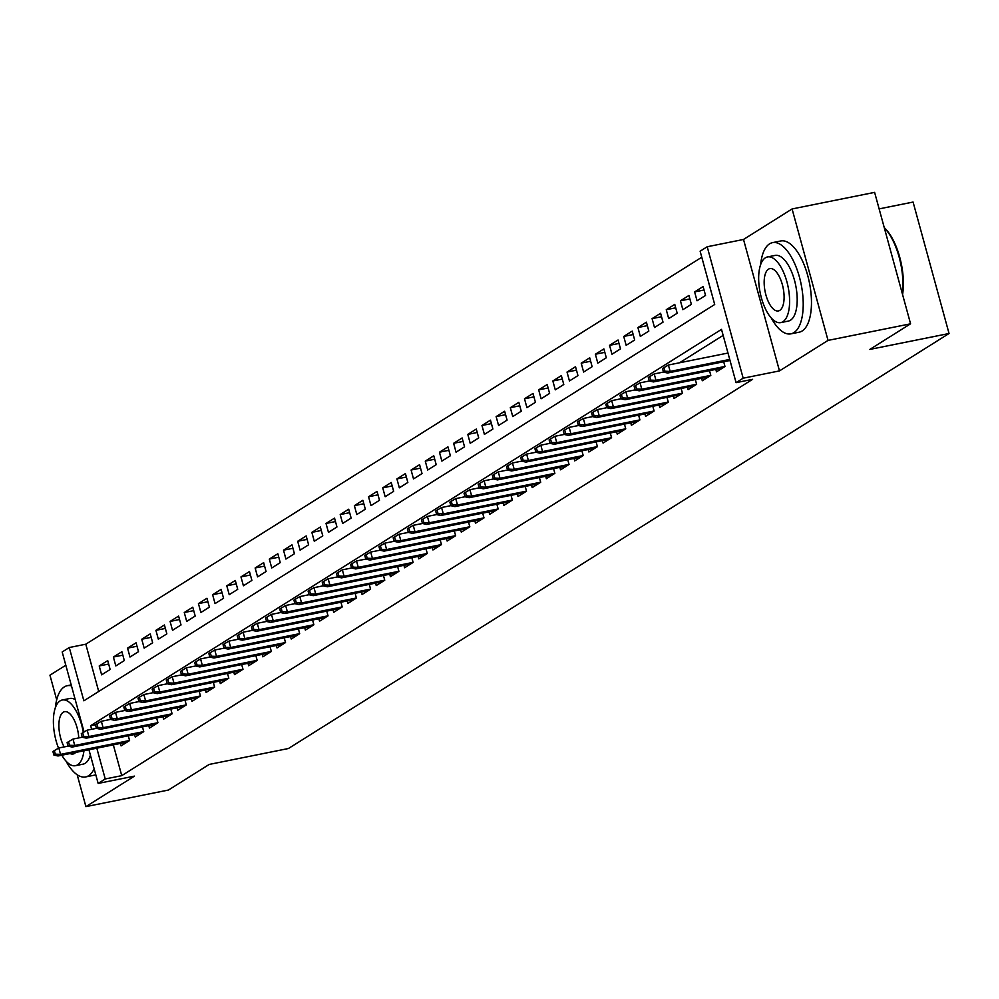 <?xml version="1.0" encoding="UTF-8"?>
<svg xmlns="http://www.w3.org/2000/svg" width="999" height="999" viewBox="0 0 999 999"><rect width="100%" height="100%" fill="white"/><g stroke="black" fill="none" stroke-linecap="round" stroke-linejoin="round"><path stroke-width="1.5" d="M84.078 731.992L62.188 651.972L69.281 647.527L83.854 700.811L714.697 304.495L700.124 251.211L707.205 246.753L743.169 378.196L736.076 382.654L721.503 329.37L90.659 725.686L91.633 729.27M743.518 239.46L779.482 370.904L828.034 340.397L910.576 323.813L874.612 192.37L792.082 208.953L743.518 239.46L707.205 246.753M879.132 208.878L913.086 202.06L949.05 333.504L288.436 748.513L209.203 764.435L168.444 790.047L85.914 806.63L134.465 776.123L98.152 783.428L88.936 749.762M65.809 665.222L49.95 675.187L56.693 699.824M701.76 257.23L85.789 644.205L69.281 647.527M828.034 340.397L792.082 208.953M77.185 774.762L85.914 806.63M729.982 360.477L730.681 362.912M715.808 369.393L716.483 371.84L724.987 366.496L723.688 361.75M701.635 378.296L702.297 380.744L710.813 375.399L709.515 370.654M687.462 387.2L688.124 389.647L696.628 384.303L695.329 379.558M673.276 396.103L673.95 398.551L682.454 393.206L681.156 388.461M659.103 405.007L659.777 407.467L668.281 402.122L666.982 397.377M644.929 413.923L645.591 416.371L654.108 411.026L652.809 406.281M630.756 422.827L631.418 425.274L639.922 419.93L638.623 415.184M616.57 431.73L617.245 434.178L625.749 428.833L624.45 424.088M602.397 440.634L603.071 443.081L611.575 437.737L610.277 432.992M588.224 449.538L588.898 451.985L597.402 446.653L596.103 441.908M574.05 458.454L574.712 460.901L583.216 455.556L581.918 450.811M559.865 467.357L560.539 469.805L569.043 464.46L567.744 459.715M545.691 476.261L546.366 478.708L554.87 473.364L553.571 468.618M531.518 485.164L532.192 487.612L540.696 482.267L539.398 477.522M517.345 494.068L518.006 496.515L526.51 491.183L525.224 486.426M503.159 502.984L503.833 505.432L512.337 500.087L511.038 495.342M488.986 511.888L489.66 514.335L498.164 508.991L496.865 504.245M474.812 520.791L475.487 523.239L483.991 517.894L482.692 513.149M460.639 529.695L461.301 532.142L469.817 526.798L468.519 522.052M446.453 538.598L447.127 541.046L455.631 535.701L454.333 530.956M432.28 547.502L432.954 549.962L441.458 544.617L440.159 539.872M418.106 556.418L418.781 558.866L427.285 553.521L425.986 548.776M403.933 565.322L404.595 567.769L413.111 562.425L411.813 557.679M389.76 574.225L390.422 576.673L398.926 571.328L397.627 566.583M375.574 583.129L376.248 585.576L384.752 580.232L383.454 575.486M361.401 592.032L362.075 594.492L370.579 589.148L369.28 584.403M347.227 600.948L347.902 603.396L356.406 598.051L355.107 593.306M333.054 609.852L333.716 612.3L342.22 606.955L340.921 602.21M318.868 618.756L319.543 621.203L328.047 615.859L326.748 611.113M304.695 627.659L305.369 630.107L313.873 624.762L312.575 620.017M290.522 636.563L291.196 639.023L299.7 633.678L298.401 628.933M276.348 645.479L277.01 647.926L285.514 642.582L284.216 637.837M262.163 654.382L262.837 656.83L271.341 651.485L270.042 646.74M247.989 663.286L248.664 665.734L257.168 660.389L255.869 655.644M233.816 672.19L234.49 674.637L242.994 669.293L241.696 664.547M219.643 681.093L220.304 683.541L228.821 678.209L227.522 673.463M205.457 690.009L206.131 692.457L214.635 687.112L213.336 682.367M191.284 698.913L191.958 701.36L200.462 696.016L199.163 691.271M177.11 707.816L177.785 710.264L186.289 704.919L184.99 700.174M162.937 716.72L163.599 719.168L172.115 713.823L170.817 709.078M148.764 725.624L149.425 728.071L157.929 722.739L156.631 717.981M134.578 734.54L135.252 736.987L143.756 731.643L142.457 726.897M108.654 664.06L99.213 665.958L107.717 660.614L110.14 669.492L101.636 674.837L99.213 665.958M122.827 655.157L113.386 657.055L121.89 651.71L124.326 660.589L115.809 665.933L113.386 657.055M137.013 646.241L127.56 648.139L136.064 642.807L138.499 651.685L129.995 657.03L127.56 648.139M151.186 637.337L141.733 639.235L150.237 633.89L152.672 642.782L144.168 648.126L141.733 639.235M165.359 628.433L155.919 630.332L164.423 624.987L166.845 633.865L158.341 639.21L155.919 630.332M179.533 619.53L170.092 621.428L178.596 616.083L181.031 624.962L172.515 630.307L170.092 621.428M193.719 610.626L184.266 612.524L192.77 607.18L195.205 616.058L186.701 621.403L184.266 612.524M207.892 601.71L198.439 603.621L206.943 598.276L209.378 607.155L200.874 612.499L198.439 603.621M222.065 592.807L212.625 594.705L221.129 589.36L223.551 598.251L215.047 603.596L212.625 594.705M236.239 583.903L226.798 585.801L235.302 580.456L237.725 589.335L229.221 594.68L226.798 585.801M250.424 574.999L240.971 576.898L249.475 571.553L251.91 580.431L243.406 585.776L240.971 576.898M264.598 566.096L255.145 567.994L263.649 562.649L266.084 571.528L257.58 576.873L255.145 567.994M278.771 557.192L269.318 559.09L277.834 553.746L280.257 562.624L271.753 567.969L269.318 559.09M292.944 548.276L283.504 550.174L292.008 544.83L294.43 553.721L285.926 559.065L283.504 550.174M307.13 539.373L297.677 541.271L306.181 535.926L308.616 544.805L300.1 550.149L297.677 541.271M321.303 530.469L311.85 532.367L320.354 527.022L322.789 535.901L314.285 541.246L311.85 532.367M335.477 521.565L326.024 523.464L334.54 518.119L336.963 526.997L328.459 532.342L326.024 523.464M349.65 512.662L340.209 514.56L348.713 509.215L351.136 518.094L342.632 523.439L340.209 514.56M363.823 503.746L354.383 505.644L362.887 500.299L365.322 509.19L356.805 514.535L354.383 505.644M378.009 494.842L368.556 496.74L377.06 491.396L379.495 500.287L370.991 505.619L368.556 496.74M392.182 485.939L382.729 487.837L391.233 482.492L393.668 491.371L385.164 496.715L382.729 487.837M406.356 477.035L396.915 478.933L405.419 473.588L407.842 482.467L399.338 487.812L396.915 478.933M420.529 468.131L411.089 470.029L419.592 464.685L422.028 473.563L413.511 478.908L411.089 470.029M434.715 459.215L425.262 461.113L433.766 455.781L436.201 464.66L427.697 470.005L425.262 461.113M448.888 450.312L439.435 452.21L447.939 446.865L450.374 455.756L441.87 461.088L439.435 452.21M463.061 441.408L453.621 443.306L462.125 437.962L464.547 446.84L456.043 452.185L453.621 443.306M477.235 432.505L467.794 434.403L476.298 429.058L478.721 437.937L470.217 443.281L467.794 434.403M491.421 423.601L481.968 425.499L490.472 420.154L492.907 429.033L484.403 434.378L481.968 425.499M505.594 414.685L496.141 416.583L504.645 411.251L507.08 420.129L498.576 425.474L496.141 416.583M519.767 405.781L510.314 407.679L518.831 402.335L521.253 411.226L512.749 416.571L510.314 407.679M533.941 396.878L524.5 398.776L533.004 393.431L535.427 402.31L526.923 407.654L524.5 398.776M548.126 387.974L538.673 389.872L547.177 384.528L549.612 393.406L541.108 398.751L538.673 389.872M562.3 379.071L552.847 380.969L561.351 375.624L563.786 384.503L555.282 389.847L552.847 380.969M576.473 370.154L567.02 372.065L575.536 366.72L577.959 375.599L569.455 380.944L567.02 372.065M590.646 361.251L581.206 363.149L589.71 357.804L592.132 366.695L583.628 372.04L581.206 363.149M604.82 352.347L595.379 354.245L603.883 348.901L606.318 357.779L597.802 363.124L595.379 354.245M619.005 343.444L609.552 345.342L618.056 339.997L620.491 348.876L611.987 354.22L609.552 345.342M633.179 334.54L623.726 336.438L632.23 331.094L634.665 339.972L626.161 345.317L623.726 336.438M647.352 325.637L637.911 327.535L646.415 322.19L648.838 331.069L640.334 336.413L637.911 327.535M661.525 316.72L652.085 318.619L660.589 313.274L663.024 322.165L654.507 327.51L652.085 318.619M675.711 307.817L666.258 309.715L674.762 304.37L677.197 313.249L668.693 318.594L666.258 309.715M689.884 298.913L680.431 300.811L688.935 295.467L691.37 304.345L682.866 309.69L680.431 300.811M704.058 290.01L694.617 291.908L703.121 286.563L705.544 295.442L697.04 300.786L694.617 291.908M85.789 644.205L98.714 691.483M711.213 291.883L708.791 283.004M113.324 744.867L121.741 775.649L752.584 379.333L736.076 382.654M723.151 335.389L679.532 362.787M120.404 743.443L121.079 745.891L129.583 740.546L128.284 735.801M779.482 370.904L743.169 378.196M121.741 775.649L105.232 778.97L98.152 783.428M910.576 323.813L869.817 349.425L949.05 333.504M96.816 748.176L105.232 778.97M95.629 724.687L90.659 725.686M82.243 737.212L72.989 739.073L74.738 745.466L72.19 747.065L68.082 746.153L69.493 745.266L68.519 741.708L67.108 742.607L68.082 746.153L58.816 747.976L60.564 754.37L129.57 740.509M55.32 754.17L54.346 750.624L52.922 751.51L53.896 755.057L55.32 754.17L60.564 754.37L58.017 755.981L127.123 742.095M58.816 747.976L54.346 750.624M53.896 755.057L58.017 755.981M71.466 685.876A46.528 19.818 -101.4 0 0 67.295 685.701A46.528 19.818 -101.4 0 0 64.311 686.912A46.528 19.818 -101.4 0 0 55.332 707.841M66.034 761.138A46.528 19.818 -101.4 0 0 85.614 776.935A46.528 19.818 -101.4 0 0 88.599 775.724A46.528 19.818 -101.4 0 0 94.143 768.793M85.614 776.935L93.869 775.274A46.528 19.818 -101.4 0 0 95.754 774.662M90.385 755.069A33.504 14.273 78.6 0 1 85.202 763.286A33.504 14.273 78.6 0 1 83.054 764.16L75.462 765.684A33.504 14.273 -101.4 0 0 77.61 764.822A33.504 14.273 -101.4 0 0 83.953 750.761M83.304 732.454A33.504 14.273 -101.4 0 0 62.263 699.999A33.504 14.273 -101.4 0 0 60.115 700.873A33.504 14.273 -101.4 0 0 58.516 748.151M61.851 755.207A33.504 14.273 -101.4 0 0 75.462 765.684M70.13 753.546A21.591 9.191 -101.4 0 0 73.114 754.008A21.591 9.191 -101.4 0 0 74.5 753.446A21.591 9.191 -101.4 0 0 75.687 752.422M78.759 737.911A21.591 9.191 -101.4 0 0 64.61 711.675A21.591 9.191 -101.4 0 0 63.224 712.237A21.591 9.191 -101.4 0 0 64.148 746.902M62.263 699.999L69.855 698.476A33.504 14.273 78.6 0 1 75.212 699.6M771.303 318.057A46.528 19.818 -101.4 0 0 790.883 333.853A46.528 19.818 -101.4 0 0 793.868 332.655A46.528 19.818 -101.4 0 0 800.361 280.707A46.528 19.818 -101.4 0 0 772.552 242.632A46.528 19.818 -101.4 0 0 769.58 243.843A46.528 19.818 -101.4 0 0 760.601 264.772M790.883 333.853L799.138 332.205A46.528 19.818 -101.4 0 0 802.122 330.994A46.528 19.818 -101.4 0 0 808.616 279.046A46.528 19.818 -101.4 0 0 780.806 240.971L772.552 242.632M767.532 256.93L775.124 255.407A33.504 14.273 78.6 0 1 795.142 282.817A33.504 14.273 78.6 0 1 790.471 320.217A33.504 14.273 78.6 0 1 788.323 321.091L780.731 322.615A33.504 14.273 -101.4 0 0 782.879 321.74A33.504 14.273 -101.4 0 0 787.549 284.34A33.504 14.273 -101.4 0 0 767.532 256.93A33.504 14.273 -101.4 0 0 765.384 257.804A33.504 14.273 -101.4 0 0 760.714 295.204A33.504 14.273 -101.4 0 0 780.731 322.615M779.769 310.377A21.591 9.191 -101.4 0 0 782.779 286.276A21.591 9.191 -101.4 0 0 769.879 268.606A21.591 9.191 -101.4 0 0 768.493 269.168A21.591 9.191 -101.4 0 0 765.484 293.269A21.591 9.191 -101.4 0 0 778.383 310.939A21.591 9.191 -101.4 0 0 779.769 310.377M902.322 293.669A46.528 19.818 -101.4 0 0 884.315 227.822M884.265 227.66A45.405 19.343 78.6 0 1 902.572 294.555M69.493 745.266L74.738 745.466L143.744 731.605M72.19 747.065L141.296 733.179M72.989 739.073L68.519 741.708M110.589 719.405L101.349 721.266L103.097 727.659L100.537 729.258L96.428 728.346L97.852 727.447L96.878 723.9L95.454 724.787L96.428 728.346L87.163 730.169L88.923 736.563L157.929 722.702M83.666 736.363L82.692 732.804L81.281 733.691L82.255 737.25L83.666 736.363L88.923 736.563L86.364 738.161L155.469 724.275M87.163 730.169L82.692 732.804M82.255 737.25L86.364 738.161M97.852 727.447L103.097 727.659L172.103 713.786M100.537 729.258L169.655 715.371M101.349 721.266L96.878 723.9M124.775 710.501L115.522 712.349L117.27 718.743L186.276 704.882M112.025 718.543L111.051 714.997L109.628 715.883L110.602 719.442L112.025 718.543L117.27 718.743L114.723 720.354L183.828 706.468M115.522 712.349L111.051 714.997M110.602 719.442L114.723 720.354M138.948 701.585L129.695 703.446L131.443 709.839L200.449 695.978M126.199 709.64L125.225 706.093L123.814 706.98L124.775 710.526L126.199 709.64L131.443 709.839L128.896 711.45L198.002 697.564M129.695 703.446L125.225 706.093M124.775 710.526L128.896 711.45M153.122 692.682L143.868 694.542L145.617 700.936L214.623 687.075M140.372 700.736L139.398 697.177L137.987 698.076L138.961 701.623L140.372 700.736L145.617 700.936L143.069 702.534L212.175 688.648M143.868 694.542L139.398 697.177M138.961 701.623L143.069 702.534M167.295 683.778L158.054 685.639L159.803 692.032L228.808 678.171M154.545 691.832L153.584 688.274L152.16 689.173L153.134 692.719L154.545 691.832L159.803 692.032L157.243 693.631L226.361 679.745M158.054 685.639L153.584 688.274M153.134 692.719L157.243 693.631M195.654 665.971L186.401 667.819L188.149 674.225L185.602 675.824L181.481 674.912L182.904 674.013L181.93 670.466L180.519 671.353L181.481 674.912L172.228 676.735L173.976 683.129L242.982 669.255M168.731 682.916L167.757 679.37L166.333 680.257L167.308 683.816L168.731 682.916L173.976 683.129L171.428 684.727L240.534 670.841M172.228 676.735L167.757 679.37M167.308 683.816L171.428 684.727M182.904 674.013L188.149 674.225L257.155 660.351M185.602 675.824L254.708 661.937M186.401 667.819L181.93 670.466M209.827 657.055L200.574 658.915L202.322 665.309L271.328 651.448M197.078 665.109L196.104 661.563L194.693 662.449L195.667 665.996L197.078 665.109L202.322 665.309L199.775 666.92L268.881 653.034M200.574 658.915L196.104 661.563M195.667 665.996L199.775 666.92M238.187 639.248L228.933 641.108L230.682 647.502L228.134 649.1L224.013 648.189L225.437 647.302L224.463 643.743L223.039 644.642L224.013 648.189L214.76 650.012L216.508 656.405L285.514 642.544M211.251 656.206L210.29 652.647L208.866 653.546L209.84 657.092L211.251 656.206L216.508 656.405L213.948 658.004L283.067 644.13M214.76 650.012L210.29 652.647M209.84 657.092L213.948 658.004M225.437 647.302L230.682 647.502L299.688 633.641M228.134 649.1L297.24 635.214M228.933 641.108L224.463 643.743M280.707 612.524L271.466 614.385L273.214 620.779L270.654 622.389L266.546 621.465L267.957 620.579L266.995 617.032L265.572 617.919L266.546 621.465L257.28 623.289L259.028 629.695L256.481 631.293L252.372 630.381L253.783 629.482L252.809 625.936L251.398 626.823L252.372 630.381L243.107 632.205L244.855 638.598L313.861 624.725M239.61 638.398L238.636 634.84L237.225 635.726L238.187 639.285L239.61 638.398L244.855 638.598L242.307 640.197L311.413 626.311M243.107 632.205L238.636 634.84M238.187 639.285L242.307 640.197M253.783 629.482L259.028 629.695L328.034 615.821M256.481 631.293L325.587 617.407M257.28 623.289L252.809 625.936M267.957 620.579L273.214 620.779L342.22 606.917M270.654 622.389L339.76 608.503M271.466 614.385L266.995 617.032M309.066 594.717L299.812 596.578L301.561 602.971L299.013 604.57L294.892 603.658L296.316 602.772L295.342 599.213L293.918 600.112L294.892 603.658L285.639 605.481L287.387 611.875L356.393 598.014M282.143 611.675L281.169 608.116L279.745 609.015L280.719 612.562L282.143 611.675L287.387 611.875L284.84 613.486L353.946 599.6M285.639 605.481L281.169 608.116M280.719 612.562L284.84 613.486M296.316 602.772L301.561 602.971L370.567 589.11M299.013 604.57L368.119 590.684M299.812 596.578L295.342 599.213M323.239 585.814L313.986 587.674L315.734 594.068L384.74 580.194M310.489 593.868L309.515 590.309L308.104 591.196L309.078 594.755L310.489 593.868L315.734 594.068L313.187 595.666L382.292 581.78M313.986 587.674L309.515 590.309M309.078 594.755L313.187 595.666M351.586 567.994L342.345 569.855L344.093 576.248L341.533 577.859L337.425 576.935L338.848 576.048L337.874 572.502L336.451 573.389L337.425 576.935L328.159 578.771L329.92 585.164L398.926 571.291M324.663 584.952L323.688 581.406L322.277 582.292L323.251 585.851L324.663 584.952L329.92 585.164L327.36 586.763L396.466 572.877M328.159 578.771L323.688 581.406M323.251 585.851L327.36 586.763M338.848 576.048L344.093 576.248L413.099 562.387M341.533 577.859L410.651 563.973M342.345 569.855L337.874 572.502M365.771 559.09L356.518 560.951L358.266 567.345L427.272 553.483M353.022 567.145L352.048 563.586L350.624 564.485L351.598 568.031L353.022 567.145L358.266 567.345L355.719 568.955L424.825 555.069M356.518 560.951L352.048 563.586M351.598 568.031L355.719 568.955M394.118 541.283L384.865 543.144L386.613 549.537L384.066 551.136L379.957 550.224L381.368 549.338L380.394 545.779L378.983 546.665L379.957 550.224L370.691 552.047L372.44 558.441L441.446 544.58M367.195 558.241L366.221 554.682L364.81 555.581L365.784 559.128L367.195 558.241L372.44 558.441L369.892 560.039L438.998 546.153M370.691 552.047L366.221 554.682M365.784 559.128L369.892 560.039M381.368 549.338L386.613 549.537L455.619 535.664M384.066 551.136L453.171 537.25M384.865 543.144L380.394 545.779M436.65 514.56L427.397 516.421L429.145 522.814L426.598 524.425L422.477 523.501L423.901 522.614L422.927 519.068L421.516 519.955L422.477 523.501L413.224 525.324L414.972 531.718L412.425 533.329L408.304 532.417L409.727 531.518L408.753 527.971L407.33 528.858L408.304 532.417L399.051 534.24L400.799 540.634L469.805 526.76M395.554 540.422L394.58 536.875L393.156 537.762L394.13 541.321L395.554 540.422L400.799 540.634L398.239 542.232L467.357 528.346M399.051 534.24L394.58 536.875M394.13 541.321L398.239 542.232M409.727 531.518L414.972 531.718L483.978 517.857M412.425 533.329L481.53 519.443M413.224 525.324L408.753 527.971M423.901 522.614L429.145 522.814L498.151 508.953M426.598 524.425L495.704 510.539M427.397 516.421L422.927 519.068M450.824 505.656L441.57 507.517L443.319 513.911L512.325 500.049M438.074 513.711L437.1 510.152L435.689 511.051L436.663 514.597L438.074 513.711L443.319 513.911L440.771 515.509L509.877 501.623M441.57 507.517L437.1 510.152M436.663 514.597L440.771 515.509M464.997 496.753L455.756 498.613L457.505 505.007L526.51 491.146M452.247 504.807L451.286 501.248L449.862 502.135L450.836 505.694L452.247 504.807L457.505 505.007L454.945 506.605L524.063 492.719M455.756 498.613L451.286 501.248M450.836 505.694L454.945 506.605M479.183 487.849L469.93 489.71L471.678 496.103L540.684 482.23M466.433 495.891L465.459 492.345L464.036 493.231L465.01 496.79L466.433 495.891L471.678 496.103L469.13 497.702L538.236 483.816M469.93 489.71L465.459 492.345M465.01 496.79L469.13 497.702M507.529 470.029L498.276 471.89L500.024 478.284L497.477 479.895L493.369 478.971L494.78 478.084L493.806 474.537L492.395 475.424L493.369 478.971L484.103 480.794L485.851 487.187L554.857 473.326M480.606 486.988L479.632 483.441L478.221 484.328L479.183 487.887L480.606 486.988L485.851 487.187L483.304 488.798L552.41 474.912M484.103 480.794L479.632 483.441M479.183 487.887L483.304 488.798M494.78 478.084L500.024 478.284L569.03 464.423M497.477 479.895L566.583 466.009M498.276 471.89L493.806 474.537M521.703 461.126L512.462 462.987L514.21 469.38L583.216 455.519M508.953 469.18L507.992 465.621L506.568 466.521L507.542 470.067L508.953 469.18L514.21 469.38L511.65 470.979L580.769 457.092M512.462 462.987L507.992 465.621M507.542 470.067L511.65 470.979M550.062 443.319L540.809 445.179L542.557 451.573L540.009 453.171L535.889 452.26L537.312 451.361L536.338 447.814L534.927 448.701L535.889 452.26L526.635 454.083L528.384 460.477L597.39 446.615M523.139 460.277L522.165 456.718L520.741 457.617L521.715 461.163L523.139 460.277L528.384 460.477L525.836 462.075L594.942 448.189M526.635 454.083L522.165 456.718M521.715 461.163L525.836 462.075M537.312 451.361L542.557 451.573L611.563 437.699M540.009 453.171L609.115 439.285M540.809 445.179L536.338 447.814M592.594 416.595L583.341 418.456L585.089 424.85L582.529 426.448L578.421 425.537L579.845 424.65L578.871 421.091L577.447 421.99L578.421 425.537L569.155 427.36L570.916 433.753L568.356 435.364L564.248 434.44L565.659 433.554L564.697 430.007L563.274 430.894L564.248 434.44L554.982 436.263L556.73 442.669L625.736 428.796M551.485 442.457L550.511 438.911L549.1 439.797L550.074 443.356L551.485 442.457L556.73 442.669L554.183 444.268L623.289 430.382M554.982 436.263L550.511 438.911M550.074 443.356L554.183 444.268M565.659 433.554L570.916 433.753L639.922 419.892M568.356 435.364L637.462 421.478M569.155 427.36L564.697 430.007M579.845 424.65L585.089 424.85L654.095 410.989M582.529 426.448L651.648 412.562M583.341 418.456L578.871 421.091M620.941 398.788L611.688 400.649L613.436 407.043L610.889 408.641L606.78 407.729L608.191 406.843L607.217 403.284L605.806 404.17L606.78 407.729L597.514 409.553L599.263 415.946L668.269 402.085M594.018 415.746L593.044 412.187L591.62 413.087L592.594 416.633L594.018 415.746L599.263 415.946L596.715 417.545L665.821 403.658M597.514 409.553L593.044 412.187M592.594 416.633L596.715 417.545M608.191 406.843L613.436 407.043L682.442 393.169M610.889 408.641L679.994 394.755M611.688 400.649L607.217 403.284M635.114 389.885L625.861 391.733L627.622 398.139L696.615 384.265M622.365 397.927L621.39 394.38L619.979 395.267L620.953 398.826L622.365 397.927L627.622 398.139L625.062 399.737L694.168 385.851M625.861 391.733L621.39 394.38M620.953 398.826L625.062 399.737M663.473 372.065L654.22 373.926L655.968 380.319L653.421 381.93L649.3 381.006L650.724 380.119L649.75 376.561L648.326 377.46L649.3 381.006L640.047 382.829L641.795 389.223L710.801 375.362M636.55 389.023L635.576 385.477L634.153 386.363L635.127 389.91L636.55 389.023L641.795 389.223L639.235 390.834L708.353 376.948M640.047 382.829L635.576 385.477M635.127 389.91L639.235 390.834M650.724 380.119L655.968 380.319L724.974 366.458M653.421 381.93L722.527 368.044M654.22 373.926L649.75 376.561M727.984 353.047L668.393 365.022L670.142 371.416L729.732 359.44M664.897 371.216L663.923 367.657L662.512 368.556L663.473 372.103L664.897 371.216L670.142 371.416L667.594 373.014L730.007 360.477M668.393 365.022L663.923 367.657M663.473 372.103L667.594 373.014M67.295 685.701L71.204 684.914"/></g></svg>
